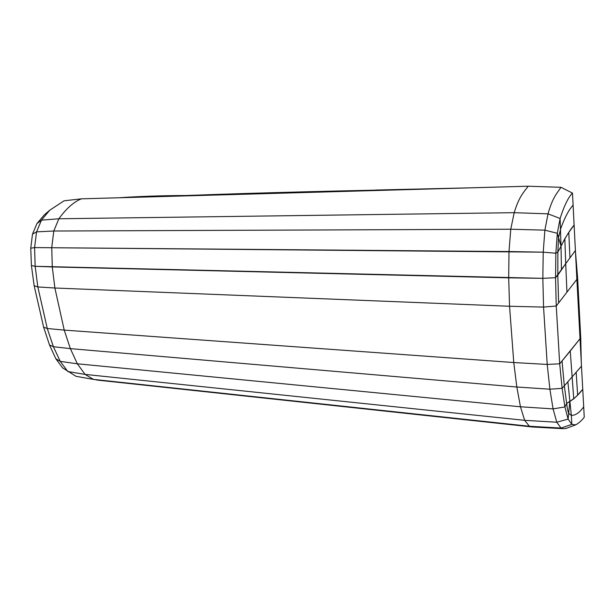 <?xml version="1.0" encoding="UTF-8"?>
<svg xmlns="http://www.w3.org/2000/svg" width="615" height="615" viewBox="0 0 615 615"><rect width="100%" height="100%" fill="white"/><g stroke="black" fill="none" stroke-linecap="round" stroke-linejoin="round"><path stroke-width="0.92" d="M80.542 377.126L76.045 376.326L62.63 367.901L55.811 358.722L49.523 345.023L53.39 346.706L49.523 345.023L43.619 327.165L47.27 328.51L64.221 330.109L513.771 362.543L547.219 364.434L559.696 363.803L580.745 337.812L577.608 277.872L576.878 279.302L577.608 277.872L575.463 251.689M576.17 372.459L577.639 395.091L582.743 389.264L581.483 366.171L562.125 388.357L549.887 389.203L516.823 387.012L70.356 348.636L53.39 346.706L70.356 348.636L516.823 387.012L549.887 389.203L562.125 388.357L581.483 366.148L576.878 279.302L556.244 306.016L576.878 279.302L575.402 250.459L565.715 263.689L566.945 292.248M584.25 417.231L583.697 406.799L584.25 417.231C581.552 420.683 578.7 423.22 575.694 424.85L571.812 424.396L568.106 419.092L564.901 406.938L562.125 388.357L559.696 363.803L556.244 306.016L543.552 307.085L556.244 306.016L555.553 277.696L542.845 278.341L543.552 307.085L547.219 364.434L513.771 362.543L509.551 306.255L543.552 307.085L509.551 306.255L54.881 288.012L509.551 306.255L508.682 277.834L52.283 266.933L54.881 288.012L64.221 330.109L47.27 328.51L37.823 286.944L54.881 288.012L37.823 286.944L34.148 285.683L37.823 286.944L35.163 266.303L31.411 265.549L34.148 285.683L43.619 327.165L47.27 328.51L53.39 346.706L60.247 361.374L77.344 363.796L520.459 406.784L553.07 408.89L564.901 406.938L566.676 403.509L573.741 398.851L577.639 395.091M100.076 380.393L93.503 379.386L85.085 374.404L77.344 363.796L70.356 348.636L64.221 330.109L513.771 362.543L516.823 387.012L520.459 406.784L553.07 408.89L564.901 406.938L566.676 403.509L569.867 401.241L567.86 381.6M549.887 389.203L547.219 364.434L559.696 363.803L562.041 360.982L564.286 385.467L566.676 403.509C567.145 407.753 567.806 411.02 568.667 413.311L569.867 401.241C574.379 398.666 578.669 394.676 582.743 389.264L583.697 406.799C579.745 412.504 575.632 415.386 571.35 415.448L569.867 401.241L571.35 415.448L568.667 413.311L568.106 419.092L556.775 422.228L553.07 408.89L549.887 389.203M573.741 398.851L570.236 351.004L562.041 360.982M581.29 362.612L580.745 337.812L570.236 351.004M561.449 269.939L561.018 246.261L557.866 252.104L557.813 275.136L555.553 277.696L565.715 263.689L557.813 275.136L558.62 302.987M569.936 257.854L568.798 232.462L564.824 238.735L565.715 263.689L575.402 250.459L572.48 193.095L561.011 187.321L528.247 186.214L81.449 198.829C74.023 201.697 66.489 208.347 58.848 218.771L53.797 231.017L51.752 247.507L52.283 266.933L35.163 266.303L542.845 278.341L508.682 277.834L508.997 251.543L34.586 247.584L30.75 248.222L31.411 265.549L35.163 266.303L34.586 247.584L30.75 248.222L32.495 234.115L36.946 223.606L44.226 214.958L49.661 210.276L41.474 220.155L36.946 223.606L41.474 220.155L36.554 231.855L32.495 234.115M55.811 358.722L60.247 361.374L77.344 363.796L520.459 406.784L524.664 420.329L556.775 422.228L560.995 428.048L571.812 424.396L571.35 415.448L571.812 424.396L560.995 428.048L563.109 428.693L531.875 426.964L529.415 426.264L560.995 428.048L529.415 426.264L524.664 420.329L85.085 374.404L67.811 371.545L60.247 361.374L55.811 358.722M568.798 232.462L574.11 225.013L573.103 205.149C568.798 209.83 564.67 217.656 560.726 228.611L558.528 237.551L557.866 252.104L555.852 253.234L555.553 277.696L542.845 278.341L543.214 252.173L34.586 247.584L36.554 231.855L53.797 231.017L510.765 229.218L508.997 251.543L543.214 252.173L555.852 253.234L543.214 252.173L544.882 230.156L510.765 229.218L514.194 212.682L58.848 218.771L41.474 220.155L58.848 218.771L514.194 212.682C519.121 196.416 523.78 192.157 528.247 186.214L81.449 198.829L64.091 200.798L49.661 210.276M564.824 238.735L561.018 246.261L560.096 218.479L548.019 213.843L514.194 212.682L548.019 213.843L544.882 230.156L557.321 233.293L555.852 253.234L557.866 252.104L561.018 246.261L560.096 218.479L548.019 213.843C552.485 197.784 556.859 193.371 561.011 187.321L528.247 186.214M566.453 428.278L563.109 428.693M533.528 427.056L531.875 426.964M93.503 379.386L529.415 426.264L93.503 379.386L76.045 376.326L93.503 379.386M45.387 213.959L44.226 214.958M573.103 205.149L572.48 193.095C568.298 197.292 564.17 205.748 560.096 218.479L557.321 233.293L561.018 246.261C565.416 237.344 569.782 230.264 574.11 225.013M523.465 186.345L470.636 187.821M418.73 189.274C315.718 191.234 227.865 193.71 155.165 196.723M116.412 197.822L86.077 198.699M583.697 406.799L582.743 389.264M119.11 197.746C139.705 196.354 161.591 195.608 184.784 195.516M375.419 190.058L469.307 187.859M64.091 200.798L81.449 198.829M561.011 187.321L572.48 193.095M575.694 424.85L565.592 428.601M531.375 426.872L96.878 380.047M93.788 379.447L76.199 376.357"/></g></svg>
